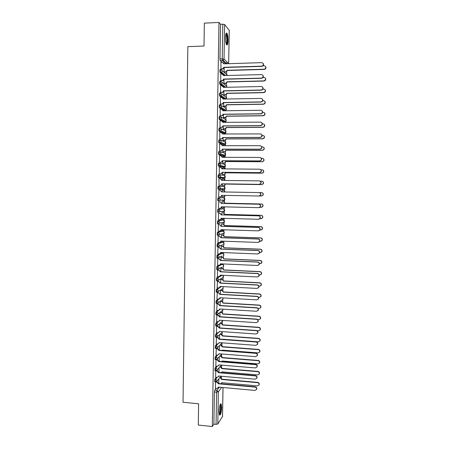 <?xml version="1.0" encoding="UTF-8"?>
<svg xmlns="http://www.w3.org/2000/svg" width="449" height="449" viewBox="0 0 449 449"><rect width="100%" height="100%" fill="white"/><g stroke="black" fill="none" stroke-linecap="round" stroke-linejoin="round"><path stroke-width="0.67" d="M216.311 377.328L214.981 378.978L214.605 380.836L214.919 381.841M216.541 366.238L215.166 367.843L214.79 369.684L215.116 370.706M216.783 355.125L215.352 356.686L214.976 358.504L215.301 359.548M217.03 343.985L215.537 345.506L215.166 347.296L215.492 348.373M217.288 332.827L215.722 334.297L215.352 336.065L215.7 337.148M217.557 321.636L215.913 323.067L215.537 324.812L215.896 325.918M217.844 310.427L216.098 311.808L215.728 313.531L216.098 314.659M218.152 299.191L216.289 300.527L215.913 302.228L216.295 303.378M218.489 287.927L216.474 289.218L216.104 290.896L216.502 292.075M218.871 276.64L216.665 277.886L216.289 279.542L216.71 280.743M219.482 265.247L216.856 266.532L216.654 269.372L217.501 269.479M221.879 253.185L217.047 255.15L216.85 257.995L217.703 258.096M222.059 242.146L217.232 243.74L217.047 246.591L217.905 246.692M222.233 231.083L217.423 232.307L217.243 235.158L218.113 235.265M222.412 219.993L217.619 220.846L217.439 223.703L218.315 223.81M222.592 208.88L217.81 209.363L217.434 210.873L217.636 212.225L218.523 212.326M218.001 197.852L217.625 199.339L217.832 200.72L218.742 200.821L218.416 199.356L218.786 197.869L223.529 197.756L218.001 197.852L218.786 197.869L220.201 199.373L219.948 200.187L218.742 200.821M218.983 186.324L218.192 186.313L217.821 187.777L218.141 189.276L218.932 189.287L218.612 187.789L218.983 186.324L220.397 187.828L220.117 188.675L218.932 189.287L223.669 189.461L224.82 188.872L225.089 188.052L223.72 186.593L219.095 186.335M219.157 174.762L218.382 174.751L218.012 176.193L218.337 177.72L219.129 177.725L218.803 176.199L219.174 174.762L220.588 176.261L220.291 177.147L219.129 177.725L223.866 178.281L224.994 177.714L225.28 176.861L223.911 175.407L219.522 174.807M219.337 163.167L218.579 163.161L218.203 164.581L218.528 166.136L219.32 166.141L219 164.587L219.37 163.167L220.785 164.665L220.459 165.591L219.32 166.141L224.057 167.073L225.157 166.54L225.477 165.647L224.107 164.194L219.931 163.29M219.516 151.549L218.77 151.549L218.399 152.941L218.725 154.529L219.516 154.529L219.191 152.941L219.567 151.549L220.981 153.047L220.622 154.013L219.516 154.529L224.247 155.842L225.325 155.337L225.673 154.405L224.298 152.957L220.319 151.773M219.701 139.908L218.966 139.908L218.596 141.272L218.916 142.894L219.713 142.894L219.387 141.272L219.757 139.903L221.177 141.396L220.785 142.406L219.713 142.894L224.444 144.589L225.482 144.118L225.869 143.141L224.494 141.699L220.684 140.256M219.881 128.234L219.163 128.24L218.786 129.581L219.112 131.231L219.903 131.231L219.583 129.576L219.954 128.234L221.374 129.722L220.942 130.782L219.903 131.231L224.64 133.308L225.639 132.876L226.066 131.854L224.685 130.412L221.026 128.728M220.066 116.538L219.353 116.549L218.983 117.863L219.308 119.546L220.1 119.541L219.78 117.857L220.15 116.538L221.576 118.025L221.093 119.131L220.1 119.541L224.831 122.005L225.791 121.612L226.262 120.54L224.882 119.103L221.335 117.178M220.246 104.813L219.55 104.825L219.179 106.116L219.499 107.833L220.296 107.822L219.976 106.104L220.347 104.813L221.772 106.295L221.239 107.457L220.296 107.822L225.028 110.678L225.937 110.319L226.459 109.202L225.078 107.766L221.621 105.61M220.431 93.066L219.746 93.078L219.376 94.346L219.634 96.024L220.493 96.08L220.173 94.329L220.543 93.066L221.969 94.543L221.379 95.755L220.493 96.08L224.826 99.049M220.616 81.291L219.943 81.308L219.572 82.549L219.836 84.266L220.689 84.311L220.369 82.526L220.74 81.286L222.171 82.762L221.509 84.03L220.689 84.311L224.618 87.331M220.801 69.488L220.139 69.505L219.769 70.723L220.038 72.48L220.891 72.513L220.566 70.701L220.942 69.483L222.367 70.959L221.632 72.278L220.891 72.513L222.811 74.147M228.03 40.477C228.03 37.093 227.671 34.702 226.958 33.316C226.133 32.491 225.639 33.916 225.482 37.593C225.488 40.999 225.847 43.379 226.549 44.743C227.385 45.557 227.879 44.137 228.03 40.477M221.649 407.557L221.2 403.954C220.139 403.561 219.432 406.048 219.073 411.407L219.522 415.005C220.594 415.364 221.301 412.884 221.649 407.557M221.391 377.968L221.419 376.245M221.576 367.147L221.61 365.127M221.761 356.298L221.542 354.166M221.952 345.427L221.991 343.159M222.137 334.533L222.176 332.305M222.328 323.611L222.367 321.428M222.519 312.672L222.558 310.528M222.71 301.706L222.743 299.601M222.9 290.716L222.934 288.656M223.091 279.705L223.125 277.684M223.159 275.669L223.164 275.293M223.282 268.665L223.316 266.465M223.349 264.686L223.361 263.956M223.473 257.603L223.507 255.442M223.54 253.663L223.557 252.585M223.664 246.518L223.703 244.396M223.731 242.617L223.754 241.197M223.855 235.411L223.894 233.328M223.922 231.549L223.95 230.045M224.051 224.276L224.096 221.553M224.113 220.453L224.141 218.899M224.242 213.118L224.287 210.407M224.309 209.335L224.337 207.73M224.433 201.938L224.483 199.233M224.5 198.194L224.528 196.539M224.629 190.735L224.674 188.03M224.691 187.025L224.725 185.319M224.826 179.505L224.87 176.805M224.887 175.834L224.915 174.077M225.016 168.246L225.067 165.558M225.084 164.62L225.112 162.807M225.213 156.965L225.258 154.288M225.275 153.378L225.673 150.191L262.412 150.247L263.838 149.455C264.377 148.035 263.928 147.171 262.48 146.862L261.739 146.862M225.409 145.661L225.454 142.99M225.471 142.114L225.51 139.908M225.611 134.077L225.651 131.664M225.667 130.827L225.707 128.549M225.813 122.42L225.825 121.578M225.864 119.513L225.903 117.167M226.015 110.735L226.021 110.252M226.06 108.175L226.1 105.756M226.257 96.81L226.29 94.683M226.453 85.422L226.492 83.245M226.65 74.012L226.689 71.778M226.829 63.736L226.863 61.816M222.491 416.436L217.81 423.996L216.064 424.384L213.887 424.153L214.42 391.971L214.796 390.086L216.087 388.396M198.29 425.051L212.315 426.55L218.983 22.45L204.351 23.135L204.009 46.028L187.845 46.64L183.029 402.265L198.61 403.797L198.29 425.051M213.887 424.153L212.315 426.55M221.952 62.265L220.285 60.716L222.541 60.643L222.227 58.797L222.811 24.195L224.618 24.538L229.243 30.358M222.811 24.195L220.538 24.297L218.983 22.45M220.914 62.299L221.003 69.208M220.723 74.063L220.807 80.943M220.532 85.804L220.611 92.651M223.782 90.973L223.961 95.031M220.341 97.517L220.414 104.331M223.585 102.669L223.77 106.435M220.15 109.208L220.218 115.988M223.383 114.343L223.574 117.818M219.965 120.871L220.027 127.617M223.187 125.989L223.377 129.172M219.786 132.506L219.83 139.218M222.99 137.607L223.187 140.503M222.979 145.291L222.85 145.712M219.612 144.112L219.634 150.791M222.788 149.203L222.99 151.813M222.816 156.6L222.653 157.307M219.454 155.696L219.443 162.342M222.592 160.77L222.799 163.094M222.687 167.892L222.451 168.875M219.325 167.258L219.247 173.87M222.395 172.315L222.609 174.347M222.255 180.414L222.277 179.112L223.765 179.173L225.134 180.453M218.91 178.747L219.056 185.37M222.199 183.826L222.418 185.583M222.334 190.393L222.059 191.931M218.972 190.297L218.607 196.87M221.974 196.825L222.002 195.326M222.143 201.595L221.862 203.408M218.781 201.758L218.41 208.347L219.931 208.342L221.149 207.691L221.385 206.798L258.742 207.657L260.302 206.692C260.673 205.328 260.179 204.508 258.809 204.228L221.447 203.414L220.038 201.803L221.666 203.403L258.978 204.211C260.341 204.491 260.835 205.311 260.465 206.669L259.067 207.634M221.806 206.809L221.784 208.027L223.271 208.027L224.668 206.871M221.952 212.764L221.671 214.852M218.59 213.196L218.422 219.752M221.61 218.265L221.789 219.174M221.761 223.916L221.475 226.274M218.399 224.607L218.175 231.168M221.419 229.697L221.548 230.32M221.57 235.04L221.278 237.667M218.208 235.994L217.956 242.555M221.222 241.102L221.329 241.45M221.379 246.142L221.088 249.038M218.018 247.354L217.748 253.921M221.194 257.215L220.891 260.386M217.827 258.691L217.546 265.258M221.003 268.266L220.7 271.707M217.636 270.001L217.35 276.567M220.813 279.295L220.504 282.999M217.451 281.287L217.153 287.86M220.627 290.301L220.313 294.269M217.26 292.546L216.957 299.118M217.069 303.782L216.766 310.36M216.884 314.99L216.575 321.574M216.699 326.176L216.384 332.76M216.508 337.339L216.194 343.923M216.311 348.435L216.003 355.064M216.031 359.655L215.817 366.176M215.778 370.823L215.632 377.267M215.559 381.947L215.441 388.334M220.178 286.844L220.728 286.49M220.223 275.877L221.408 275.209M219.999 264.994L221.626 264.197L222.468 264.242M223.669 189.461L218.141 189.276M223.114 178.27L218.337 177.72M223.316 167.067L218.528 166.136M223.523 155.842L218.725 154.529M223.725 144.589L218.916 142.894M223.933 133.314L219.112 131.231M224.141 122.01L219.308 119.546M224.343 110.684L222.766 109.792M221.767 109.197L219.499 107.833M224.051 99.066L223.361 98.589M221.75 97.495L219.696 96.097M221.789 85.776L219.892 84.328M221.857 74.034L220.089 72.536M224.186 67.496L224.107 71.98M222.334 222.839L222.524 222.552M222.524 211.732L222.755 211.316M222.715 200.602L222.973 200.069M222.951 189.433L223.192 188.804M223.204 178.202L223.4 177.523M223.434 166.949L223.608 166.225M223.653 155.68L223.81 154.911M223.871 144.382L224.012 143.585M224.085 133.067L224.208 132.236M224.292 121.724L224.405 120.882M224.506 110.359L224.601 109.505M224.713 98.971L224.797 98.123M224.955 87.319L224.994 86.736M220.538 24.297L219.965 58.87L220.285 60.716M223.984 79.248L223.911 83.458M220.19 301.414L220.122 305.516M220.004 312.437L219.931 316.736M219.814 323.544L219.741 327.927M219.628 334.634L219.55 339.102M219.438 345.696L219.359 350.248M219.247 356.736L219.168 361.366M219.061 367.759L218.977 372.468M218.871 378.754L218.792 383.536M220.745 69.017L223.001 68.753L223.759 67.305L223.978 67.502L223.22 68.95L220.942 69.213M223.473 62.725L224.04 63.82M263.148 63.382C263.788 64.286 263.703 65.15 262.889 65.975L261.829 66.379L223.978 67.502M223.759 67.305L261.666 66.171L262.727 65.767C263.838 64.179 263.507 63.141 261.739 62.647L223.821 63.831L222.395 62.248L220.857 62.299M224.107 71.958L226.313 71.705L227.059 70.291L264.102 69.23L265.146 68.837C266.229 67.288 265.903 66.272 264.175 65.79L262.643 65.835M265.55 66.508C266.173 67.389 266.089 68.231 265.297 69.034L264.259 69.427L227.267 70.482L226.526 71.891L225.611 71.919M224.298 72.149L225.825 72.104M220.549 80.769L222.878 80.466L223.563 79.075L223.782 79.254L223.097 80.64L220.745 80.943M223.226 74.45L223.838 75.6M262.85 75.264C263.518 76.117 263.479 76.964 262.732 77.817L261.582 78.294L223.782 79.254M223.563 79.075L261.419 78.115L262.575 77.632C263.563 76.061 263.204 75.045 261.492 74.596L223.619 75.606L222.199 74.023L220.661 74.068M220.352 92.494L222.749 92.152L223.58 90.979L222.968 92.314L220.543 92.651M222.968 86.141L223.641 87.353M262.542 87.112C263.249 87.92 263.254 88.762 262.564 89.643L261.335 90.187L223.58 90.979M223.361 90.816L261.172 90.025L262.401 89.474C263.294 87.92 262.906 86.932 261.245 86.517L223.422 87.359L222.002 85.77L220.465 85.804M220.156 104.19L222.609 103.814L223.383 102.675L222.827 103.955L220.341 104.331M222.71 97.809L223.439 99.077M262.222 98.926C262.974 99.695 263.024 100.531 262.384 101.446L261.088 102.058L223.383 102.675M223.164 102.529L260.925 101.912L262.222 101.294C263.024 99.757 262.62 98.797 260.998 98.41L223.22 99.077L221.8 97.495L220.268 97.523M225.931 33.855L226.818 35.325C227.654 38.395 227.295 44.698 226.313 44.266M226.161 43.839C226.975 42.133 227.065 39.389 226.414 35.617L225.808 34.304M226.666 44.894C227.615 42.627 227.694 39.259 226.913 34.775L226.24 33.198M220.24 404.431L220.448 404.521C221.587 405.402 220.487 414.983 219.303 414.41M219.213 413.95C220.229 413.383 220.975 406.104 220.139 404.959L220.066 404.858M219.544 415.039C220.796 414.118 221.654 405.324 220.644 403.937L220.594 403.864M223.911 83.435L226.189 83.144L226.857 81.785L263.86 80.882L264.989 80.416C265.96 78.878 265.606 77.89 263.933 77.453L263.024 77.475M265.258 78.098C265.909 78.934 265.87 79.765 265.14 80.596L264.018 81.061L227.065 81.954L226.403 83.312L225.415 83.396M224.096 83.604L225.623 83.565M223.714 94.879L226.06 94.554L226.661 93.246L263.619 92.511L264.82 91.972C265.69 90.457 265.314 89.491 263.686 89.082L262.929 89.098M264.955 89.665C265.64 90.451 265.645 91.276 264.972 92.135L263.771 92.668L226.868 93.403L226.268 94.705L225.218 94.851M223.894 95.031L225.426 95.003M223.523 106.306L225.92 105.936L226.459 104.684L263.372 104.106L264.641 103.511C265.426 102.013 265.028 101.07 263.445 100.688L262.777 100.699M264.641 101.193C265.37 101.945 265.421 102.765 264.792 103.652L263.529 104.247L226.672 104.825L226.128 106.071L225.022 106.284M223.692 106.441L225.23 106.419M219.959 115.864L222.463 115.449L223.181 114.343L222.687 115.573L220.133 115.988M222.44 109.455L223.243 110.774M261.896 110.712C262.693 111.436 262.794 112.278 262.188 113.221L260.847 113.894L223.181 114.343M222.962 114.22L260.678 113.765L262.031 113.097C262.755 111.577 262.334 110.639 260.751 110.274L223.024 110.78L221.604 109.186L220.072 109.208M219.769 127.51L222.317 127.061L222.985 125.989L222.536 127.168L219.926 127.617M222.16 121.073L223.046 122.448L221.408 120.854L219.875 120.871M261.548 122.47C262.412 123.155 262.558 123.991 261.992 124.979L260.6 125.703L222.985 125.989M222.766 125.883L260.437 125.597L261.829 124.873C262.491 123.38 262.053 122.459 260.51 122.111L222.822 122.336M223.327 117.7L225.774 117.301L226.262 116.1L263.131 115.685L264.45 115.028C265.163 113.546 264.747 112.632 263.204 112.272L262.575 112.278M264.315 112.699C265.095 113.412 265.196 114.226 264.601 115.152L263.288 115.803L226.47 116.218L225.987 117.419L224.826 117.689M223.49 117.818L225.033 117.801M223.131 129.076L225.623 128.638L226.066 127.488L262.889 127.23L264.253 126.523C264.899 125.063 264.472 124.165 262.962 123.829L262.339 123.834M263.978 124.177C264.82 124.844 264.966 125.664 264.405 126.629L263.047 127.336L226.274 127.589L225.836 128.74L224.629 129.065M223.288 129.177L224.837 129.166M219.572 139.134L222.16 138.651L222.783 137.613L222.378 138.741L219.718 139.218M221.879 132.663L222.844 134.094L221.211 132.494L219.684 132.506M261.189 134.2C262.126 134.84 262.328 135.677 261.784 136.721L260.358 137.489L222.783 137.613M222.564 137.523L260.19 137.4L261.621 136.625C262.227 135.155 261.773 134.251 260.263 133.92L222.625 133.982M219.376 150.724L220.902 150.729L221.997 150.219L222.586 149.203L222.216 150.286L221.127 150.797L219.494 150.791M221.587 144.236L222.648 145.712M260.807 145.903C261.834 146.492 262.087 147.334 261.571 148.434L260.111 149.248L222.586 149.203M222.367 149.13L259.949 149.175L261.413 148.361C261.963 146.907 261.498 146.026 260.022 145.706L222.429 145.712L221.015 144.112L219.488 144.112M219.185 162.291L220.706 162.302L221.834 161.758L222.39 160.77L222.053 161.808L220.93 162.353L219.252 162.342M221.284 155.786L222.451 157.307M260.409 157.593C261.531 158.115 261.846 158.957 261.357 160.125L259.87 160.978L222.39 160.77M222.171 160.72L259.707 160.927L261.195 160.074C261.705 158.643 261.228 157.773 259.78 157.464L222.227 157.302L220.818 155.702L219.292 155.696M218.989 173.836L220.515 173.853L221.666 173.28L222.193 172.309L221.885 173.308L220.734 173.886L218.989 173.864M220.981 167.314L222.255 168.875M259.993 169.262C261.217 169.711 261.599 170.553 261.138 171.799L259.629 172.685L222.193 172.309M221.974 172.276L259.466 172.646L260.976 171.759C261.441 170.351 260.964 169.492 259.533 169.194L222.031 168.869L220.622 167.264L219.101 167.252M221.778 183.809L221.716 184.786L220.538 185.392L218.798 185.364L220.319 185.375L221.497 184.775L221.778 183.809L259.225 184.343L260.751 183.428C261.183 182.036 260.701 181.188 259.292 180.896L221.834 180.414L220.431 178.803L218.91 178.786M220.672 178.831L222.053 180.414M259.573 180.925C260.897 181.278 261.346 182.114 260.914 183.445L259.387 184.359L221.997 183.826M218.607 196.842L220.122 196.875L221.323 196.247L221.582 195.315L258.983 196.017L260.527 195.068C260.931 193.693 260.437 192.862 259.051 192.576L221.638 191.925L220.234 190.314L221.862 191.931M221.8 195.321L221.542 196.241L220.347 196.87M259.051 192.576L259.219 192.582C260.6 192.862 261.088 193.693 260.689 195.068L259.146 196.011M218.714 190.292L220.234 190.314M221.604 206.804L221.368 207.674L220.206 208.325M218.523 201.753L220.263 201.792M218.523 201.769L220.038 201.803M218.22 219.746L219.735 219.791L220.97 219.118L221.194 218.253L258.501 219.275L260.072 218.287C260.42 216.94 259.92 216.132 258.573 215.851L221.25 214.88L219.847 213.264L221.469 214.847L258.736 215.817C260.083 216.098 260.583 216.906 260.235 218.248L259.006 219.207M221.413 218.259L221.189 219.078L220.122 219.746M218.332 213.191L220.072 213.236M218.332 213.224L219.847 213.264M222.94 140.425L225.471 139.959L225.869 138.853L262.648 138.752L264.051 138C264.641 136.563 264.197 135.682 262.721 135.357L262.059 135.362M225.14 134.083L223.052 133.954M263.619 135.626C264.54 136.255 264.73 137.074 264.203 138.084L262.805 138.836L226.077 138.937L225.679 140.037L224.433 140.419M223.074 140.503L224.646 140.503M222.749 151.745L224.236 151.751L225.308 151.251L224.236 151.751M225.336 145.712L222.856 145.291M224.904 145.409L225.465 145.712M262.637 146.935C264.079 147.244 264.534 148.108 263.995 149.523L262.564 150.32L225.881 150.258L225.516 151.319M222.856 151.813L224.449 151.813M222.552 163.043L224.045 163.054L225.145 162.521L225.477 161.505L262.171 161.719L263.625 160.888C264.124 159.49 263.658 158.643 262.238 158.34L261.363 158.334M225.347 157.318L224.152 156.606L222.665 156.6M224.607 156.69L225.527 157.318M262.856 158.463C263.95 158.974 264.259 159.799 263.782 160.938L262.328 161.769L225.684 161.556L225.353 162.572L224.045 163.054M222.614 163.094L224.253 163.099M222.362 174.319L223.849 174.335L224.977 173.774L225.28 172.792L261.93 173.168L263.406 172.298C263.866 170.923 263.395 170.087 262.003 169.795L260.92 169.784M225.275 168.897L223.961 167.904L222.468 167.887M224.309 167.948L225.471 168.903M262.452 169.862C263.642 170.294 264.012 171.12 263.563 172.332L262.087 173.196L225.488 172.826L225.185 173.802L223.849 174.335M222.362 174.347L224.062 174.364M262.031 181.244C263.327 181.592 263.765 182.412 263.344 183.708L261.851 184.601L225.291 184.073L225.016 185.016L223.866 185.6L222.171 185.577L223.658 185.589L224.809 184.999L225.084 184.062L261.694 184.584L263.187 183.692C263.614 182.328 263.136 181.508 261.761 181.222L260.364 181.205M224 179.196L225.342 180.459M224.949 191.981L223.574 190.415L225.157 191.987M221.98 196.791L223.462 196.819L224.635 196.207L224.887 195.377M259.64 195.949L261.453 195.983L262.968 195.057C263.361 193.715 262.878 192.902 261.526 192.621L259.331 192.587M223.574 190.415L222.087 190.393M261.526 192.621L261.683 192.627C263.03 192.907 263.512 193.715 263.12 195.057L261.61 195.977M225.095 195.382L224.842 196.202L223.675 196.814M224.96 203.195L223.377 201.635L221.896 201.607L223.591 201.623L224.96 203.195L261.441 203.986C262.777 204.261 263.26 205.058 262.895 206.388L261.531 207.326M259.92 207.32L261.217 207.348L262.744 206.405C263.108 205.075 262.62 204.273 261.284 204.003L224.753 203.212M224.87 206.877L223.535 208.005M221.705 212.759L223.4 212.804L224.769 214.268L223.187 212.832L221.705 212.792M221.598 219.168L223.074 219.207L224.388 218.343M259.965 218.669L260.981 218.697L262.519 217.731C262.856 216.412 262.368 215.621 261.049 215.352L224.556 214.409M224.769 214.381L261.206 215.324C262.525 215.593 263.013 216.384 262.671 217.692L261.475 218.635M224.584 218.349L223.456 219.163M218.029 231.162L219.544 231.213L220.79 230.517L220.998 229.686L258.259 230.865L259.842 229.86C260.167 228.524 259.662 227.727 258.332 227.452L221.054 226.318L219.656 224.696L221.273 226.268L258.495 227.402C259.825 227.671 260.33 228.474 260.005 229.804L258.938 230.747M221.217 229.692L221.015 230.46L220.038 231.134M218.225 224.601L219.875 224.652M218.141 224.652L219.656 224.696M217.838 242.55L219.353 242.606L220.611 241.893L220.801 241.091L258.023 242.432L259.612 241.405C259.915 240.086 259.41 239.295 258.091 239.025L220.857 237.729L219.46 236.107L221.082 237.661L258.259 238.952C259.573 239.227 260.078 240.019 259.775 241.332L258.849 242.247M221.02 241.096L220.835 241.82L219.948 242.494M218.079 235.989L219.684 236.045M217.95 236.056L219.46 236.107M217.653 253.915L219.163 253.977L220.431 253.247L220.611 252.467L257.782 253.966L259.382 252.927C259.668 251.625 259.157 250.839 257.855 250.57L220.667 249.116L219.269 247.494L220.886 249.032L258.018 250.48C259.32 250.75 259.831 251.535 259.544 252.838L258.742 253.713M220.605 252.579L220.655 253.157L219.847 253.825M217.911 247.348L219.494 247.41M217.759 247.433L219.269 247.494M217.462 265.252L218.966 265.32L220.251 264.579L220.414 263.821L257.546 265.482L259.152 264.427C259.421 263.136 258.905 262.356 257.614 262.087L220.47 260.476L219.078 258.854L220.695 260.375L257.782 261.986C259.073 262.25 259.584 263.03 259.314 264.321L258.613 265.151M217.737 258.686L219.297 258.753M220.414 263.933L220.47 264.472L219.741 265.123M217.569 258.787L219.078 258.854M217.271 276.567L218.775 276.64L220.072 275.882L220.223 275.153L257.311 276.966L258.921 275.905C259.174 274.625 258.658 273.851 257.378 273.581L220.279 271.813L218.888 270.186L220.498 271.696L257.546 273.458C258.82 273.727 259.337 274.502 259.084 275.776L258.472 276.562M217.557 269.995L219.106 270.068M220.442 275.164L219.628 276.399M217.378 270.113L218.888 270.186M217.08 287.854L218.584 287.932L219.887 287.164L220.032 286.456L257.069 288.426L258.691 287.354C258.927 286.086 258.411 285.317 257.142 285.053L220.089 283.123L218.697 281.495L220.307 282.988L257.305 284.913C258.573 285.177 259.09 285.946 258.854 287.208L258.315 287.949M217.378 281.282L218.916 281.36M220.246 286.468L219.505 287.646M217.193 281.416L218.697 281.495M216.895 299.118L218.394 299.202L219.701 298.422L219.836 297.732L256.834 299.865L258.456 298.781C258.68 297.524 258.164 296.761 256.907 296.492L219.898 294.409L218.506 292.776L220.117 294.258L257.069 296.334C258.327 296.604 258.843 297.367 258.618 298.619L258.147 299.32M217.193 292.54L218.725 292.63M220.055 297.749L219.376 298.866M217.002 292.692L218.506 292.776M216.704 310.354L218.208 310.45L219.522 309.658L219.645 308.985L256.598 311.269L258.226 310.18C258.433 308.934 257.917 308.177 256.671 307.907L219.701 305.674L218.315 304.035L219.926 305.5L256.834 307.733C258.08 308.003 258.596 308.76 258.388 310.006L257.967 310.663M217.013 303.777L218.54 303.872M219.864 309.002L219.235 310.068M216.811 303.945L218.315 304.035M216.519 321.568L218.018 321.669L219.337 320.867L219.454 320.216L256.362 322.657L257.995 321.563C258.192 320.322 257.67 319.57 256.435 319.301L219.51 316.91L218.124 315.271L218.349 315.086L219.735 316.719L256.598 319.11C257.838 319.379 258.355 320.131 258.158 321.366L257.777 321.989M216.828 314.99L218.349 315.086M219.668 320.232L219.095 321.243M216.626 315.176L218.124 315.271M216.334 332.754L217.827 332.861L219.151 332.052L219.264 331.418L256.132 334.011L257.76 332.911C257.951 331.688 257.429 330.935 256.199 330.666L219.32 328.118L217.933 326.479L218.158 326.277L219.544 327.916L256.368 330.458C257.591 330.728 258.113 331.474 257.922 332.698L257.586 333.293M216.643 326.176L218.158 326.277M219.477 331.435L218.949 332.395M216.44 326.378L217.933 326.479M216.143 343.923L217.642 344.035L218.966 343.216L219.073 342.598L255.896 345.348L257.53 344.243C257.709 343.025 257.187 342.278 255.964 342.009L219.129 339.304L217.748 337.665L217.967 337.446L219.353 339.085L256.132 341.779C257.35 342.048 257.872 342.795 257.692 344.013L257.384 344.574M216.457 337.334L217.967 337.446M219.286 342.615L218.792 343.519M216.25 337.553L217.748 337.665M215.958 355.058L217.451 355.176L218.786 354.356L218.888 353.756L255.661 356.652L257.299 355.546C257.468 354.334 256.946 353.593 255.728 353.324L218.938 350.467L217.557 348.822L217.782 348.587L219.163 350.231L255.896 353.077C257.109 353.352 257.631 354.087 257.462 355.299L257.176 355.838M216.272 348.475L217.782 348.587M219.095 353.773L218.641 354.626M216.064 348.71L217.557 348.822M215.773 366.176L217.265 366.3L218.601 365.475L218.697 364.885L255.43 367.933L257.064 366.827C257.226 365.621 256.705 364.885 255.498 364.61L218.753 361.608L217.372 359.958L217.591 359.705L218.972 361.35L255.666 364.352C256.867 364.622 257.389 365.363 257.232 366.558L256.968 367.08M216.362 359.61L217.591 359.705M218.899 364.902L218.478 365.711M215.879 359.834L217.372 359.958M215.587 377.267L217.075 377.396L218.416 376.565L218.506 375.993L255.195 379.192L256.834 378.08C256.985 376.885 256.463 376.15 255.262 375.875L218.562 372.721L217.181 371.07L217.406 370.801L218.781 372.451L255.43 375.6C256.626 375.875 257.148 376.604 256.996 377.8L256.755 378.299M216.401 370.717L217.406 370.801M218.708 376.009L218.315 376.773M215.694 370.941L217.181 371.07M215.402 388.329L216.889 388.469L218.231 387.633L218.315 387.072L254.965 390.422L256.603 389.311C256.749 388.121 256.222 387.392 255.032 387.117L218.371 383.805L216.996 382.155L217.221 381.869L218.596 383.519L255.2 386.819C256.39 387.094 256.912 387.829 256.766 389.014L256.542 389.496M216.362 381.796L217.221 381.869M218.517 387.089L218.152 387.813M215.509 382.02L216.996 382.155M218.371 383.805L218.596 383.519M221.593 223.911L223.204 223.956L224.573 225.533L222.996 224L221.514 223.961M221.408 230.315L222.884 230.365L224.045 229.781M259.915 229.989L260.74 230.017L262.289 229.029C262.609 227.733 262.115 226.947 260.813 226.678L224.365 225.583M224.573 225.533L260.97 226.633C262.272 226.897 262.76 227.682 262.446 228.979L261.402 229.899M224.214 229.787L223.366 230.292M221.441 235.035L223.013 235.091L224.382 236.668L222.805 235.147L221.323 235.096M221.217 241.444L223.602 241.192M259.797 241.281L260.504 241.309L262.064 240.31C262.362 239.02 261.862 238.245 260.577 237.981L224.169 236.73M218.259 234.995L217.945 234.984M224.382 236.668L260.734 237.914C262.02 238.178 262.513 238.952 262.216 240.237L261.312 241.13M223.714 241.192L223.271 241.388M221.278 246.136L222.822 246.192L224.186 247.775L222.609 246.271L221.133 246.215M221.026 252.546L222.912 252.562M259.634 252.551L260.268 252.579L261.834 251.563C262.115 250.289 261.615 249.521 260.341 249.257L223.978 247.859M224.186 247.775L260.499 249.178C261.773 249.436 262.267 250.205 261.992 251.479L261.206 252.327M221.104 257.21L222.631 257.277L223.995 258.86L222.418 257.372L220.947 257.311M259.427 263.799L261.604 262.794C261.868 261.537 261.369 260.774 260.106 260.51L223.787 258.955M223.995 258.86L260.263 260.409C261.526 260.673 262.025 261.43 261.761 262.693L261.077 263.501M220.925 268.266L222.44 268.334L223.804 269.922L222.227 268.446L220.756 268.379M259.18 275.012L259.803 275.046L261.38 274.002C261.621 272.756 261.122 271.999 259.87 271.74L223.591 270.034M223.804 269.922L260.027 271.623C261.279 271.881 261.778 272.638 261.531 273.884L260.936 274.648M220.745 279.295L222.249 279.368L223.613 280.956L222.042 279.497L220.566 279.418M258.888 286.204L259.567 286.238L261.15 285.188C261.38 283.953 260.875 283.201 259.634 282.943L223.4 281.085M223.613 280.956L259.797 282.808C261.032 283.066 261.537 283.819 261.307 285.053L260.779 285.777M220.56 290.295L222.064 290.38L223.422 291.968L221.851 290.52L220.38 290.441M258.557 297.367L259.331 297.412L260.92 296.351C261.138 295.122 260.633 294.381 259.404 294.117L223.209 292.114M223.422 291.968L259.561 293.966C260.79 294.23 261.296 294.971 261.077 296.2L260.616 296.879M220.38 301.279L221.873 301.363L223.232 302.957L221.66 301.526L220.19 301.436M258.169 308.502L259.101 308.558L260.689 307.492C260.897 306.274 260.386 305.533 259.168 305.275L223.018 303.12M223.232 302.957L259.326 305.107C260.543 305.365 261.054 306.106 260.847 307.324L260.437 307.963M220.246 312.235L221.683 312.33L223.041 313.924L221.469 312.504L220.032 312.414M257.698 319.604L258.871 319.677L260.459 318.605C260.656 317.398 260.145 316.663 258.938 316.399L222.827 314.104M223.041 313.924L259.095 316.219C260.302 316.478 260.813 317.213 260.616 318.42L260.252 319.031M220.223 323.179L221.497 323.269L222.85 324.868L222.637 325.059L221.284 323.46L220.01 323.375M257.081 330.672L258.635 330.778L260.229 329.701C260.414 328.5 259.904 327.77 258.703 327.506L222.637 325.059M222.85 324.868L258.865 327.304C260.061 327.568 260.572 328.298 260.386 329.499L260.055 330.077M220.173 334.101L221.306 334.185L222.659 335.785L222.446 335.992L221.093 334.393L219.959 334.309M222.485 339.219L258.405 341.852L259.999 340.769C260.179 339.579 259.668 338.849 258.472 338.585L222.446 335.992M222.659 335.785L258.63 338.372C259.825 338.636 260.33 339.36 260.156 340.55L259.859 341.1M220.105 345L221.121 345.073L222.474 346.572L222.261 346.903L220.908 345.298L219.892 345.219M222.176 350.467L222.204 350.119L258.175 352.897L259.775 351.814C259.937 350.63 259.427 349.906 258.242 349.642L222.261 346.903M222.468 346.679L258.399 349.412C259.584 349.676 260.094 350.4 259.932 351.578L259.657 352.106M222.401 350.13L222.317 350.478M220.021 355.872L220.93 355.945L222.283 357.443L222.07 357.791L220.717 356.18L219.808 356.113M222.21 361.013L221.924 361.574L222.014 360.996L257.945 363.926L259.544 362.837C259.702 361.664 259.191 360.94 258.012 360.676L222.07 357.791M222.283 357.55L258.169 360.429C259.348 360.693 259.859 361.411 259.702 362.584L259.449 363.089M219.926 366.721L220.745 366.788L222.092 368.292L221.885 368.657L220.532 367.046L219.713 366.973M221.593 372.692L221.828 371.856L257.715 374.926L259.314 373.837C259.466 372.67 258.955 371.952 257.782 371.682L221.885 368.657M222.092 368.399L257.939 371.418C259.112 371.688 259.623 372.401 259.471 373.568L259.236 374.051M222.019 371.873L221.638 372.625M219.825 377.547L220.56 377.609L221.907 379.119L221.694 379.495L220.347 377.884L219.612 377.817M221.194 383.755L221.638 382.688L257.485 385.904L259.084 384.81C259.23 383.654 258.714 382.935 257.552 382.666L221.694 379.495M221.907 379.22L257.709 382.385C258.877 382.655 259.387 383.367 259.241 384.529L259.022 384.995M221.828 382.705L221.469 383.418M215.694 381.908L215.38 380.909L215.756 379.046L217.08 377.396M214.981 378.978L215.756 379.046L217.136 380.595L215.868 381.903M215.89 370.767L215.571 369.751L215.941 367.911L217.316 366.305M215.166 367.843L215.941 367.911L217.327 369.46L217.232 369.937L215.924 370.767M216.087 359.604L215.756 358.566L216.126 356.747L217.557 355.181M215.352 356.686L216.126 356.747L217.512 358.296L217.417 358.79L216.081 359.615M222.182 342.834L217.602 347.616L216.266 348.435L215.941 347.358L216.311 345.562L217.81 344.035M215.537 345.506L216.311 345.562L217.703 347.105L217.602 347.616L216.087 348.407L215.307 348.345M216.48 337.205L216.132 336.121L216.502 334.353L218.079 332.855M215.722 334.297L216.502 334.353L217.894 335.891L217.782 336.419L216.452 337.227M216.676 325.968L216.317 324.868L216.693 323.117L218.382 321.641M215.913 323.067L216.693 323.117L218.085 324.655L217.967 325.199L216.643 326.002M216.878 314.71L216.508 313.582L216.878 311.859L218.736 310.377M216.098 311.808L216.878 311.859L218.276 313.391L218.152 313.952L216.828 314.749M217.08 303.423L216.699 302.272L217.069 300.572L220.919 297.794M216.289 300.527L217.069 300.572L218.467 302.104L218.332 302.682L217.019 303.468M217.288 292.114L216.884 290.941L217.26 289.263L221.492 286.535M216.474 289.218L217.26 289.263L218.657 290.789L218.517 291.39L217.209 292.164M217.496 280.777L217.075 279.581L217.445 277.925L222.165 275.248M216.665 277.886L217.445 277.925L218.848 279.452L218.697 280.075L217.4 280.833M222.176 267.048L217.591 269.479L217.265 268.199L217.636 266.566L222.384 264.231L223.742 265.707L223.585 266.33L223.271 264.613M216.856 266.532L217.636 266.566L219.039 268.092L218.876 268.732L216.654 269.372M222.16 256.025L217.782 258.102L217.456 256.789L217.827 255.178L222.642 253.219M217.047 255.15L217.827 255.178L219.23 256.699L219.061 257.367L216.85 257.995M222.906 244.677L217.973 246.697L217.647 245.35L218.018 243.768L222.822 242.174M217.232 243.74L218.018 243.768L219.426 245.289L219.241 245.979L217.047 246.591M223.125 233.542L222.906 233.946L224.124 233.267L219.415 234.569L218.163 235.265L217.838 233.89L218.214 232.329L223.001 231.106M217.423 232.307L218.214 232.329L219.617 233.845L219.415 234.569L217.243 235.158M223.333 222.39L223.097 222.861L224.298 222.199L219.595 223.131L218.354 223.81L218.034 222.407L218.405 220.869L223.175 220.016M217.619 220.846L218.405 220.869L219.814 222.378L219.595 223.131L217.439 223.703M223.288 211.748L224.478 211.114L219.774 211.67L218.422 212.242L218.596 209.38L222.575 208.88M217.81 209.363L218.596 209.38L220.004 210.89L219.774 211.67L217.636 212.225M214.796 390.086L216.974 390.288L219.325 387.161M221.66 387.38L218.36 391.842L217.81 423.996M222.485 416.666L222.996 387.498M225.847 63.764L222.541 60.643L223.215 60.452L226.666 63.741M224.618 24.538L224.029 59.077L228.659 63.556L229.243 30.184M219.595 320.586L219.976 320.249M219.432 309.827L220.42 309.035M221.812 253.185L222.575 253.214L223.933 254.684L223.765 255.329L223.518 253.64M222.002 242.146L222.766 242.168L224.124 243.639L223.944 244.312L223.759 242.645M222.193 231.078L222.957 231.106L224.315 232.571L224.124 233.267L223.989 231.622M222.384 219.993L223.147 220.016L224.511 221.475L224.298 222.199L224.219 220.571M223.097 178.27L223.866 178.281M223.288 167.067L224.085 167.073M223.484 155.842L224.292 155.842M223.675 144.589L224.5 144.589M223.866 133.314L224.708 133.308M224.062 122.01L224.915 122.005M224.259 110.684L225.123 110.673M221.885 94.015L226.655 97.837L226.077 99.01L226.549 97.27M222.132 82.386L226.852 86.449L226.588 87.286M224.489 75.584L223.366 74.624M222.356 70.723L227.048 75.039L226.964 75.516M226.055 99.027L221.379 95.755L219.634 96.024M223.479 200.619L224.652 200.001L224.893 199.216L223.529 197.756M224.438 209.498L224.478 211.114L224.702 210.357L223.338 208.897M222.148 278.043L223.406 277.308L223.551 276.707L222.418 275.259M222.092 289.01L223.226 288.258L222.917 286.608L223.226 288.258L218.517 291.39L216.266 292.058M222.031 299.943L223.041 299.191L222.996 297.917M221.952 310.843L222.861 310.102L222.94 309.193M221.868 321.714L222.794 320.434M221.767 332.557L217.782 336.419L216.278 337.193L215.498 337.137M221.66 343.373L222.244 342.834M219.965 58.87L224.029 59.077L223.215 60.452L220.246 60.666M214.42 391.971L216.603 392.173L216.974 390.288L218.36 391.842L216.603 392.173L216.064 424.384M229.276 30.268L228.653 63.679M218.377 383.699L218.596 383.412M255.032 387.117L255.2 386.819M257.709 382.385L257.552 382.666M220.616 403.898L221.2 403.954M220.038 72.48L221.632 72.278L225.454 75.555M227.014 75.516L226.964 74.506M219.836 84.266L221.509 84.03L225.735 87.302M219.432 107.76L221.239 107.457L225.937 110.319L226.347 108.613M219.23 119.473L221.093 119.131L225.791 121.612L226.139 119.928M219.028 131.153L220.942 130.782L225.639 132.876L225.931 131.215M218.826 142.81L220.785 142.406L225.482 144.118L225.724 142.479M218.629 154.445L220.622 154.013L225.325 155.337L225.516 153.715M218.427 166.051L220.459 165.591L225.157 166.54L225.303 164.923M218.231 177.63L220.291 177.147L224.994 177.714L225.089 176.109M218.029 189.186L220.117 188.675L224.82 188.872L224.876 187.267M217.832 200.72L219.948 200.187L224.652 200.001L224.663 198.396M216.463 280.732L218.697 280.075L223.406 277.308L223.024 275.557M216.076 303.367L218.332 302.682L223.041 299.191L223.041 297.917M215.879 314.648L218.152 313.952L222.861 310.102L222.985 309.193M215.688 325.907L217.967 325.199L222.676 320.984L222.827 320.44M215.116 359.531L215.89 359.593L217.417 358.79L221.716 353.98M214.925 370.689L215.7 370.756L217.232 369.937L221.284 365.099M214.734 381.824L215.514 381.891L217.052 381.066L220.886 376.2M226.633 87.286L226.756 85.899M222.524 416.549L223.03 387.504M225.847 34.146L226.094 33.866M256.834 378.08L256.996 377.8M218.231 387.633L218.455 387.341M256.603 389.311L256.766 389.014M221.767 382.958L221.553 383.238M259.241 384.529L259.084 384.81"/></g></svg>
